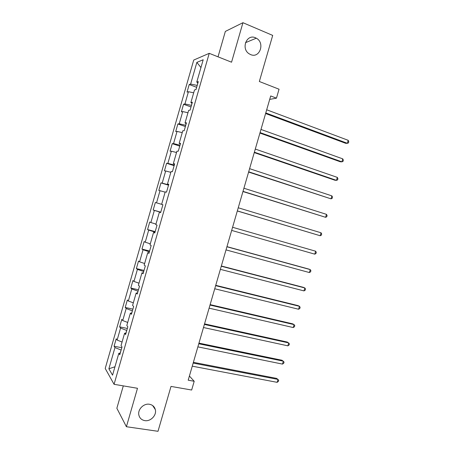 <?xml version="1.0" encoding="UTF-8"?>
<svg xmlns="http://www.w3.org/2000/svg" width="454" height="454" viewBox="0 0 454 454"><rect width="100%" height="100%" fill="white"/><g stroke="black" fill="none" stroke-linecap="round" stroke-linejoin="round"><path stroke-width="0.68" d="M149.519 404.276C152.567 404.889 154.502 406.653 155.313 409.57C156.897 415.143 150.654 421.726 144.792 420.614C141.614 420.007 139.633 418.157 138.862 415.064C137.477 409.474 143.793 403.112 149.519 404.276M255.466 37.784L256.3 38.193C265.295 42.784 259.745 58.77 250.608 54.582L249.223 53.85C240.716 48.816 246.647 33.568 255.466 37.784M123.301 385.877L116.854 408.271L126.405 426.72L158.003 431.3L171.005 386.416L191.656 390.026L194.198 381.275L189.397 376.026M193.727 60.053L105.215 368.466L114.067 384.311L209.232 53.334L193.727 60.053M209.232 53.334L231.551 62.204L242.947 22.7L225.343 31.422L218.028 56.829M242.947 22.7L272.695 35.406L259.348 81.499L279.051 89.222L276.452 98.166L270.703 95.953L188.194 380.191L194.198 381.275M120.253 353.127L118.823 353.331L119.782 354.767L122.013 346.992L121.042 345.613L124.589 333.253L125.593 334.547L127.829 326.766L126.814 325.524L130.366 313.152L131.41 314.304L133.652 306.507L132.591 305.411L136.155 293.017L137.239 294.022L139.486 286.219L138.385 285.26L141.949 272.848L143.078 273.717L145.325 265.896L144.179 265.085L147.754 252.651L148.923 253.372L151.176 245.54L149.99 244.876L153.566 232.425L154.78 233.004L157.033 225.161L155.807 224.634L159.388 212.166L160.642 212.597L162.901 204.743L161.63 204.362L165.216 191.872L166.516 192.167L168.774 184.296L167.464 184.063L171.056 171.55L172.395 171.697L174.665 163.82L173.309 163.729L176.907 151.199L178.291 151.199L180.556 143.311L179.16 143.362L182.763 130.814L184.188 130.673L186.463 122.767L185.022 122.966L188.631 110.401L190.101 110.112L192.377 102.195L190.89 102.542L194.505 89.954L196.02 89.517L198.296 81.589L196.769 82.083L203.188 59.752L196.86 62.385L200.94 67.561M118.823 353.331L112.547 375.169L108.875 368.79L114.97 347.565L114.079 346.226L121.803 347.724M196.86 62.385L190.635 84.069L189.21 84.529L187.031 92.122L188.438 91.714L184.926 103.938L183.547 104.261L181.373 111.843L182.735 111.57L179.234 123.777L177.889 123.965L175.715 131.535L177.043 131.399L173.542 143.589L172.242 143.64L170.074 151.199L171.357 151.199L167.861 163.366L166.601 163.281L164.433 170.829L165.682 170.965L162.192 183.115L160.971 182.9L158.809 190.436L160.012 190.703L156.528 202.836L155.347 202.484L153.185 210.009L154.354 210.412L150.876 222.528L149.735 222.04L147.573 229.554L148.702 230.093L145.229 242.192L144.128 241.568L141.971 249.076L143.061 249.745L139.588 261.822L138.527 261.067L136.376 268.564L137.426 269.37L133.964 281.429L132.937 280.538L130.792 288.023L131.796 288.96L128.34 301.002L127.353 299.981L125.213 307.454L126.184 308.521L122.728 320.547L121.78 319.395L119.64 326.857L120.571 328.06L117.126 340.063L116.218 338.78L114.079 346.226M126.768 330.455L125.854 333.14M126.002 333.128L124.589 333.253M117.126 340.063L122.064 342.044M120.571 328.06L126.638 330.427M132.409 310.837L131.615 313.107M131.756 313.101L130.366 313.152M122.728 320.547L127.693 322.459M126.184 308.521L132.273 310.808M138.056 291.19L137.38 293.04M137.522 293.04L136.155 293.017M128.34 301.002L133.328 302.841M131.796 288.96L137.925 291.162M143.708 271.515L143.158 272.939M143.294 272.95L141.949 272.848M133.964 281.429L138.975 283.2M137.426 269.37L143.578 271.481M149.372 251.805L148.946 252.81M149.077 252.833L147.754 252.651M139.588 261.822L144.627 263.524M143.061 249.745L149.241 251.777M155.047 232.073L154.74 232.652M154.871 232.681L153.566 232.425M145.229 242.192L150.291 243.821M148.702 230.093L154.916 232.039M160.671 212.5L159.388 212.166M150.876 222.528L155.96 224.089M154.354 210.412L160.597 212.273M156.528 202.836L161.641 204.328M160.012 190.703L165.137 192.15M168.604 184.892L168.587 184.46M168.718 184.506L167.464 184.063M162.192 183.115L168.474 184.852M165.682 170.965L170.829 172.344M174.308 165.057L174.415 164.195M174.54 164.246L173.309 163.729M167.861 163.366L174.177 165.018M171.357 151.199L176.532 152.504M180.017 145.195L180.244 143.901M180.369 143.963L179.16 143.362M173.542 143.589L179.886 145.149M177.043 131.399L182.241 132.636M185.731 125.298L186.089 123.573M186.208 123.647L185.022 122.966M179.234 123.777L185.607 125.253M182.735 111.57L187.962 112.734M191.457 105.373L191.94 103.217M192.059 103.296L190.89 102.542M184.926 103.938L191.333 105.328M188.438 91.714L193.688 92.809M197.195 85.42L197.796 82.832M197.916 82.917L196.769 82.083M190.635 84.069L197.07 85.375M126.405 426.72L137.488 388.289L114.067 384.311M269.704 99.386L276.452 98.166M121.139 350.045L120.106 353.15M108.875 368.79L114.958 366.77M114.97 347.565L121.008 350.017M189.21 84.529L196.656 87.304M183.547 104.261L191.009 106.934M177.889 123.965L185.374 126.541M172.242 143.64L179.75 146.12M166.601 163.281L174.132 165.665M160.971 182.9L168.519 185.187M153.185 210.009L160.767 212.166M147.573 229.554L155.177 231.614M141.971 249.076L149.593 251.039M136.376 268.564L144.02 270.431M130.792 288.023L138.453 289.8M125.213 307.454L132.897 309.134M119.64 326.857L127.347 328.446M265.601 113.534L345.738 143.333L347.344 143.299L265.777 112.927M348.218 140.326L348.786 141.722L348.439 142.908L347.344 143.299L348.218 140.326L266.691 109.777M259.926 133.079L340.318 161.794L341.896 161.84L260.068 132.585M342.77 158.872L343.355 160.222L343.003 161.408L341.896 161.84L342.77 158.872L260.982 129.435M254.263 152.595L334.904 180.227L336.459 180.357L254.376 152.209M337.328 177.389L337.924 178.7L337.577 179.886L336.459 180.357L337.328 177.389L255.284 149.065M248.605 172.083L331.028 198.846L248.684 171.799M331.897 195.884L332.51 197.149L332.158 198.336L331.028 198.846L331.897 195.884L249.598 168.661M242.952 191.543L325.603 217.307L243.004 191.367M326.471 214.35L327.096 215.576L326.749 216.757L325.603 217.307L326.471 214.35L243.917 188.234M237.311 210.974L320.189 235.745L237.334 210.906M321.057 232.794L321.693 233.975L321.347 235.155L320.189 235.745L321.057 232.794L238.242 207.779M314.781 254.161L315.95 253.525L316.296 252.35L315.649 251.21L232.584 227.272L315.649 251.21L314.781 254.161L231.671 230.416M226.921 246.772L310.247 269.602L309.384 272.548L226.018 249.893M226.96 246.647L308.811 269.08L310.247 269.602L310.905 270.697L310.559 271.872L309.384 272.548M221.274 266.231L304.855 287.967L303.987 290.906L220.372 269.347M221.342 265.999L303.442 287.365L304.855 287.967L305.519 289.016L305.179 290.191L303.987 290.906M215.633 285.657L299.464 306.308L298.601 309.242L214.731 288.767M215.729 285.322L298.085 305.627L299.464 306.308L300.145 307.318L299.805 308.487L298.601 309.242M210.003 305.054L294.09 324.621L293.227 327.555L209.101 308.164M210.128 304.617L292.728 323.861L294.09 324.621L294.782 325.586L294.436 326.761L293.227 327.555M204.379 324.428L288.716 342.912L287.859 345.84L203.477 327.527M204.538 323.884L287.382 342.072L289.419 343.837L289.079 345.006L287.859 345.84M198.767 343.769L283.353 361.174L282.496 364.102L197.865 346.867M198.954 343.122L282.042 360.255L284.068 362.054L283.727 363.223L282.496 364.102M193.16 363.081L277.996 379.413L277.139 382.336L192.263 366.174M193.376 362.332L276.707 378.415L278.722 380.253L278.381 381.417L277.139 382.336M155.313 409.57L152.652 405.558M256.3 38.193L245.461 42.687"/></g></svg>

